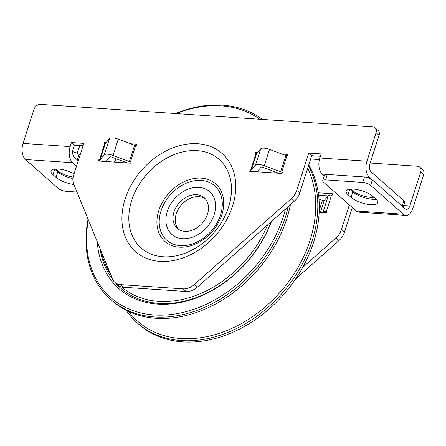 <?xml version="1.0" encoding="UTF-8"?>
<svg xmlns="http://www.w3.org/2000/svg" width="446" height="446" viewBox="0 0 446 446"><rect width="100%" height="100%" fill="white"/><g stroke="black" fill="none" stroke-linecap="round" stroke-linejoin="round"><path stroke-width="0.67" d="M276.827 172.541A102.691 77.448 131.4 0 1 276.921 173.132M271.068 221.824A102.691 77.448 131.4 0 1 261.323 242.117A102.691 77.448 131.4 0 1 115.219 282.686M112.866 279.815A102.691 77.448 131.4 0 1 100.032 248.506M271.497 221.45A104.202 78.591 131.4 0 1 261.646 241.916A104.202 78.591 131.4 0 1 162.963 304.289A104.202 78.591 131.4 0 1 97.284 241.777M125.114 162.829A104.202 78.591 131.4 0 1 125.566 162.272M277.613 172.836A104.202 78.591 131.4 0 1 277.663 173.182M101.409 251.873A101.181 76.311 -48.6 0 0 110.664 274.524M121.58 286.94A101.181 76.311 -48.6 0 0 259.505 241.002A101.181 76.311 -48.6 0 0 267.578 224.918M274.87 172.992A101.181 76.311 -48.6 0 0 274.664 171.738M88.052 219.181A117.794 88.843 -48.6 0 0 110.653 299.461A117.794 88.843 -48.6 0 0 272.027 246.683A117.794 88.843 -48.6 0 0 288.211 206.643M262.371 119.416A117.794 88.843 -48.6 0 0 175.406 113.518M116.417 158.865A117.794 88.843 -48.6 0 0 113.953 162.071M114.137 162.088A116.283 87.7 131.4 0 1 116.568 158.915M176.176 113.568A116.283 87.7 131.4 0 1 259.734 119.238M285.468 209.074A116.283 87.7 131.4 0 1 165.221 315.032A116.283 87.7 131.4 0 1 88.33 219.856M290.379 204.72A117.794 88.843 131.4 0 1 273.515 247.993A117.794 88.843 131.4 0 1 112.141 300.771L110.653 299.461M308.749 164.909A117.794 88.843 131.4 0 1 300.303 271.592A117.794 88.843 131.4 0 1 138.929 324.365L137.44 323.055A117.794 88.843 -48.6 0 0 298.814 270.282A117.794 88.843 -48.6 0 0 308.47 165.784M126.207 310.305A117.794 88.843 -48.6 0 0 137.44 323.055M307.668 168.276A116.283 87.706 131.4 0 1 296.98 269.15A116.283 87.706 131.4 0 1 128.593 311.464M83.073 145.747L74.415 145.162L73.105 149.232A6.043 3.434 93.9 0 0 74.343 157.287L78.262 160.744L77.314 159.908L79.059 154.478A6.043 1.985 -162.2 0 0 72.653 151.724M73.138 177.073A13.592 4.471 17.8 0 1 57.484 170.662A13.592 4.471 17.8 0 1 55.995 168.939M77.141 153.234L78.568 148.797A6.043 4.555 131.4 0 1 80.631 145.58M423.7 174.631A6.043 4.555 -48.6 0 0 422.736 169.764L419.758 167.144A6.043 4.555 131.4 0 1 420.723 172.011L423.7 174.631L412.801 208.583A12.081 6.868 -86.1 0 1 406.033 215.39A12.081 6.868 -86.1 0 1 403.362 214.203L370.62 185.358L372.365 179.928A6.043 1.985 -162.2 0 0 364.432 176.967L327.241 174.447A6.043 1.985 -162.2 0 0 324.465 175.222L322.72 180.652A6.043 1.985 17.8 0 1 325.496 179.877L327.241 174.447M352.329 207.552L344.396 232.271L341.419 229.645A15.103 11.39 131.4 0 1 335.827 238.075L338.804 240.701A15.103 11.39 -48.6 0 0 344.396 232.271M295.648 278.928L338.804 240.701M328.178 195.9L318.583 195.253M419.758 167.144A6.043 4.555 131.4 0 0 417.506 166.246L370.152 163.03M319.381 159.584L310.65 158.993M302.678 267.444L335.827 238.075M406.033 215.39L358.924 212.196A12.081 6.868 -86.1 0 1 356.254 211.003L323.512 182.163A6.043 1.985 17.8 0 1 322.72 180.652M364.432 176.967L362.687 182.403L325.496 179.877M362.687 182.403A6.043 1.985 17.8 0 1 370.62 185.358M348.064 194.718A15.103 4.967 17.8 0 1 346.079 190.944A15.103 4.967 17.8 0 1 357.335 189.611A15.103 4.967 17.8 0 1 372.856 196.402L375.833 199.022A15.103 4.967 17.8 0 1 377.818 202.796A15.103 4.967 17.8 0 1 366.556 204.129A15.103 4.967 17.8 0 1 351.041 197.338L348.064 194.718L349.809 189.288L352.78 191.908A15.103 4.967 -162.2 0 0 376.078 199.245M403.602 205.539L409.824 205.957L420.723 172.011M409.824 205.957A6.043 3.434 -86.1 0 1 406.44 209.364A6.043 3.434 -86.1 0 1 405.102 208.767L372.365 179.928M80.007 155.308L79.059 154.478M341.419 229.645L349.352 204.926M318.249 192.811L332.666 193.787L332.225 195.142L331.59 195.103L326.361 211.398A7.549 2.481 -162.2 0 0 323.066 212.056L322.653 212.53M319.158 212.296L326.561 212.798L326.996 211.437L326.361 211.398M318.974 199.055L322.458 200.354A1.511 0.496 -162.2 0 0 324.209 200.471L328.295 195.766A7.549 2.481 17.8 0 1 331.59 195.103M403.123 207.022L404.667 202.228A6.043 1.985 -162.2 0 0 403.87 200.717L371.133 171.872A6.043 3.434 93.9 0 1 369.901 163.821L379.055 135.305A6.043 4.555 -48.6 0 0 378.091 130.438L375.114 127.812A6.043 4.555 131.4 0 1 376.078 132.685L366.924 161.201A12.081 6.868 93.9 0 0 369.388 177.307L322.28 174.107L324.259 175.852M403.87 200.717L402.13 206.147A6.043 1.985 17.8 0 1 402.922 207.658M402.13 206.147L369.388 177.307M373.809 197.238A13.592 4.471 17.8 0 1 360.836 195.186A13.592 4.471 17.8 0 1 351.047 188.959M76.517 166.174L72.598 162.718L25.489 159.523A12.081 6.868 93.9 0 1 23.025 143.417L33.924 109.471A6.043 4.555 131.4 0 1 40.625 104.375L372.862 126.915A6.043 4.555 131.4 0 1 375.114 127.812M23.025 143.417L70.133 146.611L71.438 142.536L83.837 143.378L73.629 175.178A15.103 11.39 131.4 0 0 73.679 183.992L112.492 279.006A15.103 11.39 131.4 0 0 114.856 282.363A15.103 11.39 131.4 0 0 120.481 284.615L183.144 288.863L186.121 291.489A15.103 11.39 -48.6 0 0 197.288 287.179L194.317 284.559A15.103 11.39 131.4 0 1 183.144 288.863M320.362 156.295L311.704 155.71L308.727 153.09L296.774 190.319A15.103 11.39 131.4 0 1 291.182 198.749L194.317 284.559M308.727 153.09L321.126 153.931L319.815 158.001A12.081 6.868 93.9 0 0 322.28 174.107M135.701 145.513L130.472 161.803L131.107 161.848L130.672 163.208L98.438 161.023L98.878 159.662L99.514 159.707A1.511 0.496 17.8 0 0 100.172 159.573L105.407 143.278L109.487 138.567A7.549 2.481 17.8 0 1 118.257 139.163L134.608 145.262A1.511 0.496 -162.2 0 0 135.701 145.513L136.342 145.552L136.777 144.197L130.639 143.779M105.657 142.988L104.542 142.012L104.108 143.367L104.743 143.411A1.511 0.496 -162.2 0 0 105.407 143.278M104.542 142.012L106.393 142.135M249.682 171.281L250.117 169.926L250.758 169.965A1.511 0.496 -162.2 0 0 251.416 169.837L255.502 165.126A7.549 2.481 17.8 0 1 264.266 165.722L280.618 171.816A1.511 0.496 -162.2 0 0 281.71 172.067L282.351 172.111L281.917 173.466L249.682 171.281M281.883 154.043L288.021 154.455L287.581 155.816L286.945 155.771A1.511 0.496 17.8 0 1 285.853 155.52L269.501 149.427A7.549 2.481 -162.2 0 0 260.732 148.83L256.645 153.541A1.511 0.496 17.8 0 1 255.987 153.675L255.352 153.63L255.787 152.27L257.637 152.398M114.856 282.363L117.833 284.988A15.103 11.39 -48.6 0 0 123.453 287.235L120.481 284.615M25.489 159.523L58.225 188.363A6.043 1.985 17.8 0 0 66.164 191.323L76.974 192.053M73.891 184.521A15.103 4.967 17.8 0 1 55.99 177.324L53.013 174.698A15.103 4.967 17.8 0 1 51.034 170.924A15.103 4.967 17.8 0 1 59.619 169.145A15.103 4.967 17.8 0 1 74.058 173.834M291.182 198.749L294.159 201.369A15.103 11.39 -48.6 0 0 299.751 192.94L296.774 190.319M311.704 155.71L299.751 192.94M294.159 201.369L197.288 287.179M186.121 291.489L123.453 287.235M54.512 169.045A15.103 4.967 -162.2 0 0 54.758 169.268L57.735 171.888A15.103 4.967 -162.2 0 0 72.927 178.612M105.903 161.524L109.867 156.953A1.511 0.496 17.8 0 1 111.623 157.076L127.495 162.991M130.472 161.803A1.511 0.496 17.8 0 1 129.373 161.552L113.022 155.459A7.549 2.481 -162.2 0 0 104.258 154.862L100.172 159.573M100.584 161.168L98.878 159.662M278.739 173.254L262.867 167.334A1.511 0.496 -162.2 0 0 261.111 167.217L257.147 171.788M251.823 171.426L250.117 169.926M256.896 153.251L255.787 152.27M70.133 146.611A12.081 6.868 93.9 0 0 72.598 162.718M74.415 145.162L71.438 142.536M203.945 188.351A28.544 21.525 -48.6 0 0 169.703 205.84A28.544 21.525 -48.6 0 0 177.553 237.724A28.544 21.525 -48.6 0 0 211.789 220.235A28.544 21.525 -48.6 0 0 203.945 188.351M200.17 195.404A20.388 15.376 -48.6 0 0 177.307 205.294A20.388 15.376 -48.6 0 0 177.274 228.335A20.388 15.376 -48.6 0 0 205.779 218.178A20.388 15.376 -48.6 0 0 204.223 197.74A20.388 15.376 -48.6 0 0 200.17 195.404M205.277 198.793A20.388 15.376 -48.6 0 0 202.406 197.372A20.388 15.376 -48.6 0 0 180.117 206.465A20.388 15.376 -48.6 0 0 178.45 229.244M356.254 211.003L403.362 214.203M351.041 197.338L352.78 191.908M328.295 195.766L323.066 212.056M324.209 200.471L320.39 212.38M322.458 200.354L319.236 210.384M376.078 132.685L379.055 135.305M319.815 158.001L366.924 161.201M159.958 261.367A65.411 49.333 131.4 0 1 125.148 198.905A65.411 49.333 131.4 0 1 197.723 143.735A65.411 49.333 131.4 0 1 232.539 206.191A65.411 49.333 131.4 0 1 159.958 261.367M104.743 143.411L99.514 159.707M255.987 153.675L250.758 169.965M286.945 155.771L281.71 172.067M160.995 211.019A36.243 27.334 131.4 0 1 201.213 180.446A36.243 27.334 131.4 0 1 220.502 215.056A36.243 27.334 131.4 0 1 180.284 245.629A36.243 27.334 131.4 0 1 160.995 211.019M158.804 210.518A38.378 28.945 131.4 0 1 201.391 178.144A38.378 28.945 131.4 0 1 221.818 214.788A38.378 28.945 131.4 0 1 179.231 247.162A38.378 28.945 131.4 0 1 158.804 210.518M197.182 150.648A59.006 44.5 131.4 0 1 228.586 206.989A59.006 44.5 131.4 0 1 163.113 256.757A59.006 44.5 131.4 0 1 131.715 200.416A59.006 44.5 131.4 0 1 197.182 150.648M53.013 174.698L54.758 169.268M55.99 177.324L57.735 171.888M134.608 145.262L129.373 161.552M118.257 139.163L113.022 155.459M109.487 138.567L104.258 154.862M280.618 171.816L285.853 155.52M256.645 153.541L251.416 169.837M260.732 148.83L255.502 165.126M269.501 149.427L264.266 165.722"/></g></svg>
